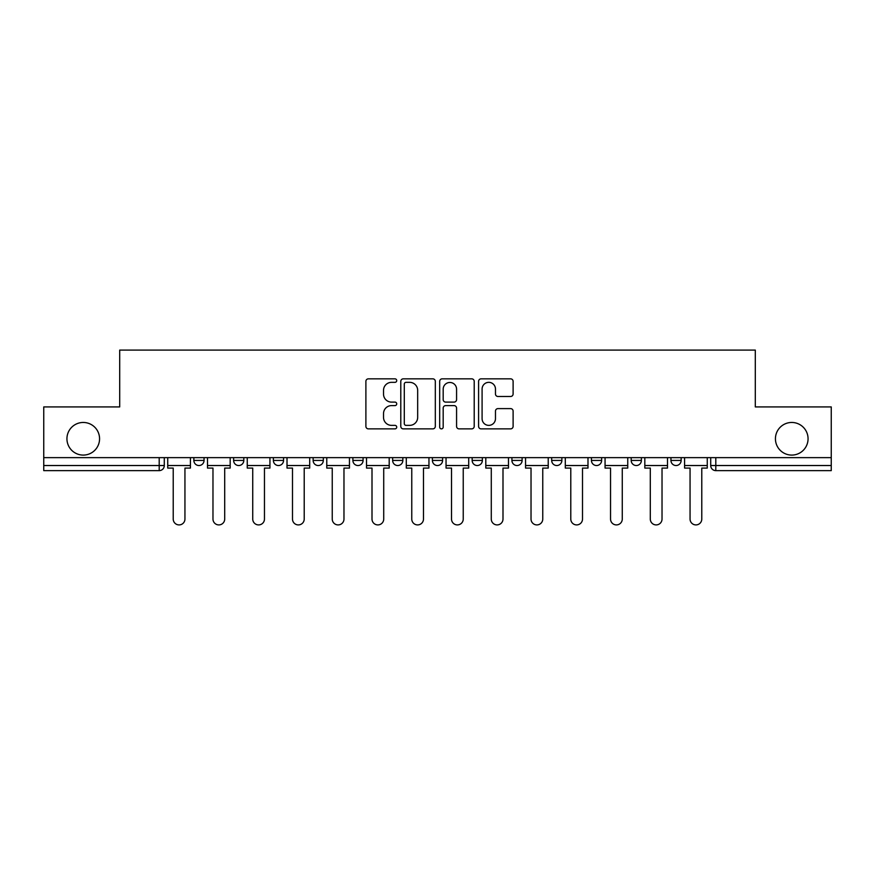 <?xml version="1.0" encoding="UTF-8"?>
<svg xmlns="http://www.w3.org/2000/svg" width="875" height="875" viewBox="0 0 875 875"><rect width="100%" height="100%" fill="white"/><g stroke="black" fill="none" stroke-linecap="round" stroke-linejoin="round"><path stroke-width="1.31" d="M396.725 380.592A1.75 1.75 0 0 0 394.975 378.842L368.397 378.842A2.505 2.505 0 0 0 365.892 381.347L365.892 426.377A2.505 2.505 0 0 0 368.397 428.87L394.975 428.87A1.75 1.75 0 0 0 396.725 427.12A1.75 1.75 0 0 0 394.975 425.37L391.53 425.37A8.006 8.006 0 0 1 383.523 417.364L383.523 413.613A8.006 8.006 0 0 1 391.53 405.606L394.975 405.606A1.75 1.75 0 0 0 396.725 403.856A1.75 1.75 0 0 0 394.975 402.106L391.53 402.106A8.006 8.006 0 0 1 383.523 394.1L383.523 390.348A8.006 8.006 0 0 1 391.53 382.342L394.975 382.342A1.75 1.75 0 0 0 396.725 380.592M775.436 438.78A16.308 16.308 0 0 0 791.744 455.087A16.308 16.308 0 0 0 808.062 438.78A16.308 16.308 0 0 0 791.744 422.461A16.308 16.308 0 0 0 775.436 438.78M66.938 438.78A16.308 16.308 0 0 0 83.256 455.087A16.308 16.308 0 0 0 99.564 438.78A16.308 16.308 0 0 0 83.256 422.461A16.308 16.308 0 0 0 66.938 438.78M631.192 457.636L631.192 460.436L641.386 460.436A5.097 5.097 0 0 1 636.289 465.533A5.097 5.097 0 0 1 631.192 460.436L631.192 457.636M511.919 457.636L511.919 460.436L522.113 460.436A5.097 5.097 0 0 1 517.016 465.533A5.097 5.097 0 0 1 511.919 460.436L511.919 457.636M432.403 457.636L432.403 460.436L442.597 460.436A5.097 5.097 0 0 1 437.5 465.533A5.097 5.097 0 0 1 432.403 460.436L432.403 457.636M392.645 457.636L392.645 460.436L402.839 460.436A5.097 5.097 0 0 1 397.742 465.533A5.097 5.097 0 0 1 392.645 460.436L392.645 457.636M313.13 457.636L313.13 460.436L323.323 460.436A5.097 5.097 0 0 1 318.227 465.533A5.097 5.097 0 0 1 313.13 460.436L313.13 457.636M510.606 396.484A2.505 2.505 0 0 0 513.111 393.98L513.111 381.347A2.505 2.505 0 0 0 510.606 378.842L481.086 378.842A2.505 2.505 0 0 0 478.592 381.347L478.592 426.377A2.505 2.505 0 0 0 481.086 428.87L510.606 428.87A2.505 2.505 0 0 0 513.111 426.377L513.111 411.119A2.505 2.505 0 0 0 510.606 408.614L497.973 408.614A2.505 2.505 0 0 0 495.469 411.119L495.469 418.677A6.694 6.694 0 0 1 488.786 425.37A6.694 6.694 0 0 1 482.092 418.677L482.092 389.036A6.694 6.694 0 0 1 488.786 382.342A6.694 6.694 0 0 1 495.469 389.036L495.469 393.98A2.505 2.505 0 0 0 497.973 396.484L510.606 396.484M43.75 457.636L43.75 406.919L119.7 406.919L119.7 350.087L755.3 350.087L755.3 406.919L831.25 406.919L831.25 457.636L43.75 457.636L43.75 465.533L164.292 465.533L164.292 457.636L164.292 465.533A5.097 5.097 0 0 1 159.195 470.63L43.75 470.63L43.75 465.533M435.312 381.347A2.505 2.505 0 0 0 432.808 378.842L403.288 378.842A2.505 2.505 0 0 0 400.794 381.347L400.794 426.377A2.505 2.505 0 0 0 403.288 428.87L432.808 428.87A2.505 2.505 0 0 0 435.312 426.377L435.312 381.347M442.192 378.842L471.712 378.842A2.505 2.505 0 0 1 474.206 381.347L474.206 426.377A2.505 2.505 0 0 1 471.712 428.87L459.08 428.87A2.505 2.505 0 0 1 456.575 426.377L456.575 408.111A2.505 2.505 0 0 0 454.07 405.606L445.692 405.606A2.505 2.505 0 0 0 443.188 408.111L443.188 427.12A1.75 1.75 0 0 1 441.438 428.87A1.75 1.75 0 0 1 439.688 427.12L439.688 381.347A2.505 2.505 0 0 1 442.192 378.842M710.708 457.636L710.708 465.533L831.25 465.533L831.25 470.63L715.805 470.63A5.097 5.097 0 0 1 710.708 465.533M831.25 457.636L831.25 465.533M681.144 457.636L681.144 460.436A5.097 5.097 0 0 1 676.047 465.533A5.097 5.097 0 0 1 670.95 460.436A5.097 5.097 0 0 0 676.047 465.533M670.95 457.636L670.95 460.436L681.144 460.436M641.386 457.636L641.386 460.436A5.097 5.097 0 0 1 636.289 465.533M601.628 457.636L601.628 460.436A5.097 5.097 0 0 1 596.531 465.533A5.097 5.097 0 0 1 591.434 460.436L601.628 460.436M591.434 457.636L591.434 460.436M561.87 457.636L561.87 460.436A5.097 5.097 0 0 1 556.773 465.533A5.097 5.097 0 0 1 551.677 460.436L561.87 460.436L561.87 457.636M551.677 457.636L551.677 460.436M522.113 457.636L522.113 460.436M482.355 457.636L482.355 460.436A5.097 5.097 0 0 1 477.258 465.533A5.097 5.097 0 0 1 472.161 460.436L482.355 460.436L482.355 457.636M472.161 457.636L472.161 460.436M442.597 457.636L442.597 460.436L442.597 457.636M402.839 460.436L402.839 457.636L402.839 460.436A5.097 5.097 0 0 1 397.742 465.533M363.081 457.636L363.081 460.436A5.097 5.097 0 0 1 357.984 465.533A5.097 5.097 0 0 1 352.887 460.436A5.097 5.097 0 0 0 357.984 465.533A5.097 5.097 0 0 0 363.081 460.436L363.081 457.636M352.887 457.636L352.887 460.436L363.081 460.436M323.323 457.636L323.323 460.436M283.566 457.636L283.566 460.436A5.097 5.097 0 0 1 278.469 465.533A5.097 5.097 0 0 1 273.372 460.436A5.097 5.097 0 0 0 278.469 465.533A5.097 5.097 0 0 0 283.566 460.436L273.372 460.436L273.372 457.636M233.614 457.636L233.614 460.436L243.808 460.436L243.808 457.636L243.808 460.436A5.097 5.097 0 0 1 238.711 465.533A5.097 5.097 0 0 1 233.614 460.436A5.097 5.097 0 0 0 238.711 465.533M193.856 457.636L193.856 460.436L204.05 460.436L204.05 457.636L204.05 460.436A5.097 5.097 0 0 1 198.953 465.533A5.097 5.097 0 0 1 193.856 460.436A5.097 5.097 0 0 0 198.953 465.533M159.195 457.636L159.195 470.63A5.097 5.097 0 0 0 164.292 465.533M406.044 382.342A1.75 1.75 0 0 0 404.294 384.092L404.294 423.62A1.75 1.75 0 0 0 406.044 425.37L409.675 425.37A8.006 8.006 0 0 0 417.67 417.364L417.67 390.348A8.006 8.006 0 0 0 409.675 382.342L406.044 382.342M456.575 389.167A6.694 6.694 0 0 0 449.881 382.473A6.694 6.694 0 0 0 443.188 389.167L443.188 399.602A2.505 2.505 0 0 0 445.692 402.106L454.07 402.106A2.505 2.505 0 0 0 456.575 399.602L456.575 389.167M167.738 465.533L167.738 468.081L173.217 468.081L173.217 519.05A5.863 5.863 0 0 0 179.08 524.913A5.863 5.863 0 0 0 184.942 519.05L184.942 468.081L190.422 468.081L190.422 465.533L167.738 465.533L167.738 457.636M190.422 465.533L190.422 457.636M207.495 465.533L207.495 468.081L212.975 468.081L212.975 519.05A5.863 5.863 0 0 0 218.838 524.913A5.863 5.863 0 0 0 224.7 519.05L224.7 468.081L230.18 468.081L230.18 465.533L207.495 465.533L207.495 457.636M230.18 465.533L230.18 457.636M247.253 465.533L247.253 468.081L252.733 468.081L252.733 519.05A5.863 5.863 0 0 0 258.595 524.913A5.863 5.863 0 0 0 264.458 519.05L264.458 468.081L269.938 468.081L269.938 465.533L247.253 465.533L247.253 457.636M269.938 465.533L269.938 457.636M287.011 465.533L287.011 468.081L292.491 468.081L292.491 519.05A5.863 5.863 0 0 0 298.353 524.913A5.863 5.863 0 0 0 304.216 519.05L304.216 468.081L309.695 468.081L309.695 465.533L287.011 465.533L287.011 457.636M309.695 465.533L309.695 457.636M326.769 465.533L326.769 468.081L332.248 468.081L332.248 519.05A5.863 5.863 0 0 0 338.111 524.913A5.863 5.863 0 0 0 343.973 519.05L343.973 468.081L349.453 468.081L349.453 465.533L326.769 465.533L326.769 457.636M349.453 465.533L349.453 457.636M366.527 465.533L366.527 468.081L372.006 468.081L372.006 519.05A5.863 5.863 0 0 0 377.869 524.913A5.863 5.863 0 0 0 383.72 519.05L383.72 468.081L389.2 468.081L389.2 465.533L366.527 465.533L366.527 457.636M389.2 465.533L389.2 457.636M406.284 465.533L406.284 468.081L411.764 468.081L411.764 519.05A5.863 5.863 0 0 0 417.627 524.913A5.863 5.863 0 0 0 423.478 519.05L423.478 468.081L428.958 468.081L428.958 465.533L406.284 465.533L406.284 457.636M428.958 465.533L428.958 457.636M446.042 465.533L446.042 468.081L451.522 468.081L451.522 519.05A5.863 5.863 0 0 0 457.373 524.913A5.863 5.863 0 0 0 463.236 519.05L463.236 468.081L468.716 468.081L468.716 465.533L446.042 465.533L446.042 457.636M468.716 465.533L468.716 457.636M485.8 465.533L485.8 468.081L491.28 468.081L491.28 519.05A5.863 5.863 0 0 0 497.131 524.913A5.863 5.863 0 0 0 502.994 519.05L502.994 468.081L508.473 468.081L508.473 465.533L485.8 465.533L485.8 457.636M508.473 465.533L508.473 457.636M525.547 465.533L525.547 468.081L531.027 468.081L531.027 519.05A5.863 5.863 0 0 0 536.889 524.913A5.863 5.863 0 0 0 542.752 519.05L542.752 468.081L548.231 468.081L548.231 465.533L525.547 465.533L525.547 457.636M548.231 465.533L548.231 457.636M565.305 465.533L565.305 468.081L570.784 468.081L570.784 519.05A5.863 5.863 0 0 0 576.647 524.913A5.863 5.863 0 0 0 582.509 519.05L582.509 468.081L587.989 468.081L587.989 465.533L565.305 465.533L565.305 457.636M587.989 465.533L587.989 457.636M605.062 465.533L605.062 468.081L610.542 468.081L610.542 519.05A5.863 5.863 0 0 0 616.405 524.913A5.863 5.863 0 0 0 622.267 519.05L622.267 468.081L627.747 468.081L627.747 465.533L605.062 465.533L605.062 457.636M627.747 465.533L627.747 457.636M644.82 465.533L644.82 468.081L650.3 468.081L650.3 519.05A5.863 5.863 0 0 0 656.162 524.913A5.863 5.863 0 0 0 662.025 519.05L662.025 468.081L667.505 468.081L667.505 465.533L644.82 465.533L644.82 457.636M667.505 465.533L667.505 457.636M684.578 465.533L684.578 468.081L690.058 468.081L690.058 519.05A5.863 5.863 0 0 0 695.92 524.913A5.863 5.863 0 0 0 701.783 519.05L701.783 468.081L707.262 468.081L707.262 465.533L684.578 465.533L684.578 457.636M707.262 465.533L707.262 457.636M715.805 457.636L715.805 470.63"/></g></svg>
